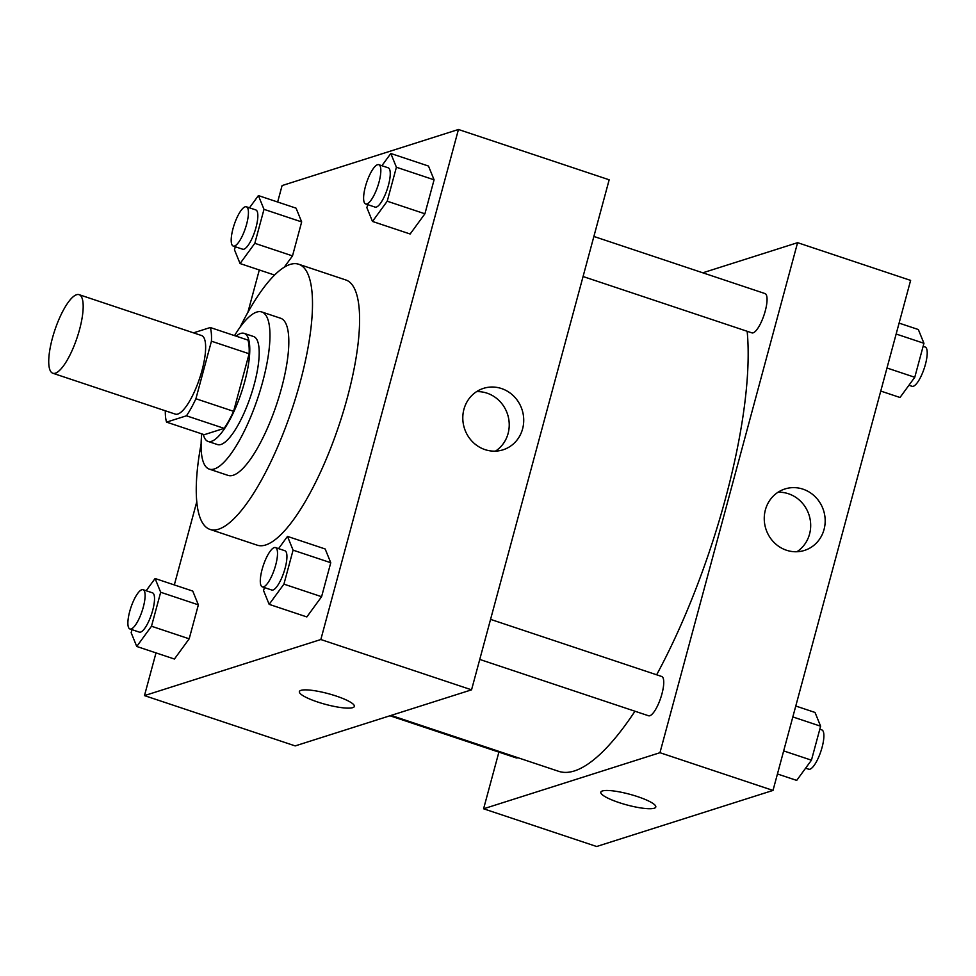 <?xml version="1.0" encoding="UTF-8"?>
<svg xmlns="http://www.w3.org/2000/svg" width="976" height="976" viewBox="0 0 976 976"><rect width="100%" height="100%" fill="white"/><g stroke="black" fill="none" stroke-linecap="round" stroke-linejoin="round"><path stroke-width="1.46" d="M55.364 373.186A41.419 11.749 108.5 0 1 52.838 373.247A41.419 11.749 108.5 0 1 54.815 330.23A41.419 11.749 108.5 0 1 79.068 294.654A41.419 11.749 108.5 0 1 78.373 333.658A41.419 11.749 108.5 0 1 55.364 373.186M79.068 294.654L201.532 335.524A41.419 11.749 108.5 0 1 200.836 374.528A41.419 11.749 108.5 0 1 177.827 414.056A41.419 11.749 108.5 0 1 175.302 414.117L52.838 373.247M210.279 327.521L247.953 340.099A55.632 15.775 108.5 0 1 249.124 353.763L233.593 411.323L195.908 398.745L211.438 341.197A55.632 15.775 108.5 0 0 210.279 327.521L193.504 332.853M233.593 411.323A55.632 15.775 108.5 0 1 224.138 428.366L204.24 434.698L166.554 422.12A55.632 15.775 108.5 0 1 165.31 410.786M166.554 422.12L186.453 415.8A55.632 15.775 108.5 0 0 195.908 398.745M224.138 428.366L186.453 415.8M203.325 434.393A56.962 16.153 -71.5 0 0 208.071 441.433A56.962 16.153 -71.5 0 0 241.414 392.511A56.962 16.153 -71.5 0 0 244.122 333.365A56.962 16.153 -71.5 0 0 236.119 336.147M244.122 333.365L253.553 336.513A56.962 16.153 108.5 0 1 252.589 390.132A56.962 16.153 108.5 0 1 220.966 444.483A56.962 16.153 108.5 0 1 217.489 444.568L208.071 441.433M249.124 353.763L211.438 341.197M201.727 433.869A82.85 23.497 -71.5 0 0 209.291 469.127A82.85 23.497 -71.5 0 0 257.798 397.976A82.85 23.497 -71.5 0 0 261.739 311.954A82.85 23.497 -71.5 0 0 234.521 335.61M209.291 469.127L228.128 475.422A82.85 23.497 -71.5 0 0 276.647 404.271A82.85 23.497 -71.5 0 0 280.588 318.237L261.739 311.954M201.117 443.909A139.812 39.638 -71.5 0 0 210.096 529.443A139.812 39.638 -71.5 0 0 291.958 409.383A139.812 39.638 -71.5 0 0 298.619 264.215A139.812 39.638 -71.5 0 0 240.059 327.216M298.619 264.215L345.711 279.929A139.812 39.638 108.5 0 1 343.369 411.543A139.812 39.638 108.5 0 1 265.728 544.962A139.812 39.638 108.5 0 1 257.2 545.169L210.096 529.443M156.001 652.883L144.472 695.607L320.836 639.524L458.452 129.491L282.088 185.574L277.648 202.02M259.311 269.974L247.88 312.369M196.798 501.664L174.326 584.929M131.98 629.666L131.15 632.704L136.75 646.466L174.423 659.032L189.185 638.816L198.36 604.839L192.76 591.078L155.086 578.512L146.156 590.736M235.289 246.757L234.472 249.795L240.059 263.544L254.821 243.317L292.507 255.895L284.297 267.143L292.507 255.895L301.669 221.918L296.082 208.169L258.396 195.59L249.478 207.815M367.708 204.643L366.878 207.681L372.478 221.442L410.152 234.008L424.914 213.793L434.076 179.816L428.488 166.054L390.815 153.488L381.884 165.713M264.386 587.564L263.569 590.602L269.156 604.351L306.842 616.93L321.592 596.702L330.766 562.725L325.167 548.976L287.493 536.397L278.575 548.622M144.472 695.607L295.191 745.908L471.554 689.825L609.17 179.791L458.452 129.491M463.929 409.298A32.245 30.28 -107.6 0 1 483.498 388.363A32.245 30.28 -107.6 0 1 522.123 409.908A32.245 30.28 -107.6 0 1 503.043 449.814A32.245 30.28 -107.6 0 1 472.299 441.542A32.245 30.28 -107.6 0 1 463.929 409.298M471.554 689.825L320.836 639.524M495.479 451.132A32.245 30.28 72.4 0 0 507.63 414.519A32.245 30.28 72.4 0 0 476.556 391.644M299.364 691.581A28.475 5.527 -164.9 0 0 317.529 701.964A28.475 5.527 15.1 0 1 299.364 691.581A28.475 5.527 15.1 0 1 328.29 693.668A28.475 5.527 15.1 0 1 354.349 706.417A28.475 5.527 15.1 0 1 317.529 701.964A28.475 5.527 -164.9 0 0 354.349 706.417M634.961 711.236A258.908 73.42 108.5 0 1 574.425 770.93A258.908 73.42 108.5 0 1 558.638 771.308L391.108 715.408M747.152 331.279A258.908 73.42 108.5 0 1 656.641 674.794M479.753 659.434L648.576 715.774A20.716 5.868 -71.5 0 0 660.703 697.986A20.716 5.868 -71.5 0 0 661.691 676.478L490.562 619.37M517.829 757.693A20.716 5.868 108.5 0 1 517.439 757.852A20.716 5.868 108.5 0 1 516.17 757.888L389.973 715.774M593.884 236.46L765.013 293.569A20.716 5.868 108.5 0 1 764.659 313.064A20.716 5.868 108.5 0 1 753.167 332.828A20.716 5.868 108.5 0 1 751.898 332.865L583.075 276.525M483.596 808.787L659.959 752.703L797.587 242.67L910.62 280.393L773.004 790.426L596.641 846.509L483.596 808.787L498.895 752.118M797.587 242.67L702.805 272.804M786.473 550.232A32.245 30.28 -107.6 0 1 764.257 519.366A32.245 30.28 -107.6 0 1 784.948 488.964A32.245 30.28 -107.6 0 1 823.573 510.509A32.245 30.28 -107.6 0 1 804.492 550.415A32.245 30.28 -107.6 0 1 786.473 550.232M773.004 790.426L659.959 752.703M600.813 792.183A28.475 5.527 -164.9 0 0 622.871 803.797A28.475 5.527 -164.9 0 0 654.213 808.238A28.475 5.527 15.1 0 1 622.859 803.797A28.475 5.527 15.1 0 1 600.813 792.183A28.475 5.527 15.1 0 1 629.74 794.269A28.475 5.527 15.1 0 1 655.799 807.018A28.475 5.527 15.1 0 1 654.213 808.25A28.475 5.527 -164.9 0 0 655.799 807.018M796.928 551.733A32.245 30.28 72.4 0 0 809.08 515.121A32.245 30.28 72.4 0 0 778.006 492.246M777.445 773.98L796.697 780.41L811.446 760.182L820.621 726.205L815.033 712.456L795.782 706.026M811.446 760.182L783.667 750.91M820.621 726.205L792.841 716.933M819.803 729.243L821.841 729.926A20.716 5.868 108.5 0 1 821.487 749.422A20.716 5.868 108.5 0 1 809.982 769.186A20.716 5.868 108.5 0 1 808.726 769.222L805.615 768.185M880.767 391.071L900.006 397.488L914.768 377.273L923.943 343.296L918.343 329.534L899.103 323.117M914.768 377.273L886.989 368.001M923.943 343.296L896.151 334.024M923.113 346.334L925.163 347.017A20.716 5.868 108.5 0 1 924.809 366.512A20.716 5.868 108.5 0 1 913.304 386.276A20.716 5.868 108.5 0 1 912.048 386.301L908.937 385.264M269.156 604.351L283.918 584.136L293.081 550.159L287.493 536.397M275.464 547.585L284.882 550.732A20.716 5.868 108.5 0 1 284.528 570.228A20.716 5.868 108.5 0 1 273.036 589.992A20.716 5.868 108.5 0 1 271.767 590.029L262.349 586.881A20.716 5.868 108.5 0 1 263.337 565.372A20.716 5.868 108.5 0 1 275.464 547.585A20.716 5.868 108.5 0 1 275.11 567.08A20.716 5.868 108.5 0 1 263.605 586.844A20.716 5.868 108.5 0 1 262.349 586.881M306.842 616.93L321.592 596.702L283.918 584.136M321.592 596.702L330.766 562.725L293.081 550.159M330.766 562.725L325.167 548.976M372.478 221.442L387.228 201.215L396.402 167.238L390.815 153.488M378.773 164.676L388.204 167.811A20.716 5.868 108.5 0 1 387.85 187.307A20.716 5.868 108.5 0 1 376.346 207.083A20.716 5.868 108.5 0 1 375.089 207.107L365.671 203.96A20.716 5.868 108.5 0 1 366.647 182.463A20.716 5.868 108.5 0 1 378.773 164.676A20.716 5.868 108.5 0 1 378.432 184.171A20.716 5.868 108.5 0 1 366.927 203.935A20.716 5.868 108.5 0 1 365.671 203.96M410.152 234.008L424.914 213.793L387.228 201.215M424.914 213.793L434.076 179.816L396.402 167.238M434.076 179.816L428.488 166.054M136.75 646.466L151.5 626.238L160.674 592.261L155.086 578.512M143.045 589.699L152.476 592.835A20.716 5.868 108.5 0 1 152.122 612.33A20.716 5.868 108.5 0 1 140.617 632.106A20.716 5.868 108.5 0 1 139.361 632.131L129.942 628.983A20.716 5.868 108.5 0 1 130.918 607.487A20.716 5.868 108.5 0 1 143.045 589.699A20.716 5.868 108.5 0 1 142.703 609.195A20.716 5.868 108.5 0 1 131.199 628.959A20.716 5.868 108.5 0 1 129.942 628.983M174.423 659.032L189.185 638.816L151.5 626.238M189.185 638.816L198.36 604.839L160.674 592.261M198.36 604.839L192.76 591.078M254.821 243.317L263.996 209.34L258.396 195.59M246.367 206.778L255.785 209.925A20.716 5.868 108.5 0 1 255.444 229.421A20.716 5.868 108.5 0 1 243.939 249.185A20.716 5.868 108.5 0 1 242.682 249.222L233.252 246.074A20.716 5.868 108.5 0 1 234.24 224.565A20.716 5.868 108.5 0 1 246.367 206.778A20.716 5.868 108.5 0 1 246.025 226.273A20.716 5.868 108.5 0 1 234.521 246.037A20.716 5.868 108.5 0 1 233.252 246.074M274.537 275.049L240.059 263.544M292.507 255.895L301.669 221.918L263.996 209.34M301.669 221.918L296.082 208.169"/></g></svg>
